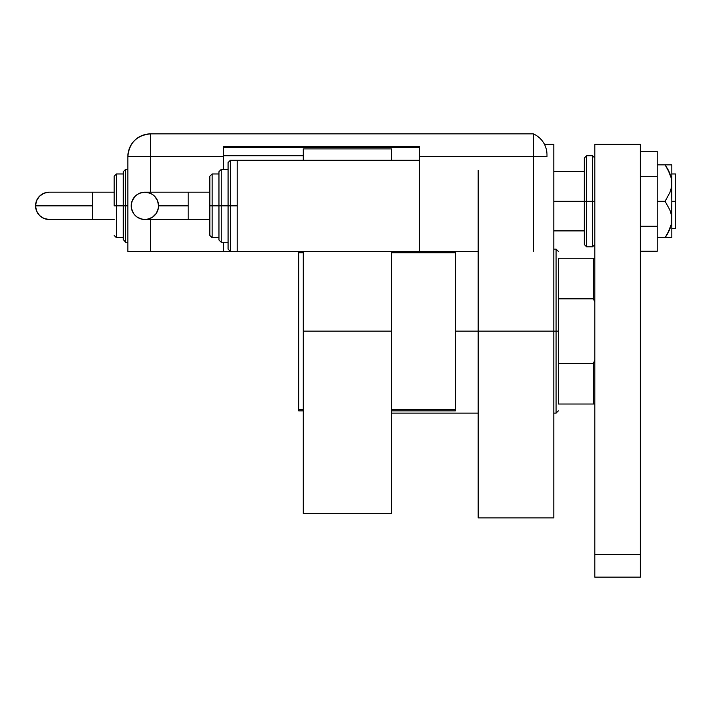 <?xml version="1.0" encoding="UTF-8"?>
<svg xmlns="http://www.w3.org/2000/svg" width="711" height="711" viewBox="0 0 711 711"><rect width="100%" height="100%" fill="white"/><g stroke="black" fill="none" stroke-linecap="round" stroke-linejoin="round"><path stroke-width="1.07" d="M298.691 410.851L303.242 410.851L298.691 410.851L298.691 252.769L303.242 252.769L298.691 252.769L298.691 251.401L298.691 409.483L303.242 409.483L298.691 409.483L298.691 410.851M391.628 410.851L455.404 410.851L391.628 410.851M391.628 252.769L455.404 252.769L455.404 409.483L391.628 409.483L455.404 409.483L455.404 410.851L455.404 252.769L391.628 252.769M455.404 251.401L455.404 252.769L455.404 251.401M478.183 170.311L478.183 331.13L553.807 331.13L553.807 144.342L544.466 144.342M478.183 199.044L478.183 331.13L455.404 331.13L478.183 331.13L478.183 517.91L478.183 331.13L556.091 331.13L556.091 249.126L556.091 331.13L553.807 331.13L553.807 517.91L553.807 144.342M558.366 258.235L558.366 298.833L558.366 258.235L593.445 258.235L558.366 258.235M558.366 331.13L558.366 298.833L558.366 363.419L558.366 331.13L556.091 331.13L558.366 331.13M303.242 513.36L303.242 251.401L303.242 331.13L391.628 331.13L391.628 251.401L391.628 331.13L303.242 331.13L303.242 513.36L391.628 513.36L391.628 331.13L391.628 513.36M303.242 148.892L303.242 160.286L303.242 148.892L391.628 148.892L391.628 160.286L391.628 148.892M558.366 404.017L558.366 363.419L558.366 404.017L594.814 404.017L593.445 404.017L593.445 363.419L558.366 363.419L593.445 363.419L593.445 404.017L558.366 404.017M553.807 413.127L556.091 413.127L556.091 331.13L556.091 413.127L558.366 410.851M594.814 258.235L593.445 258.235L593.445 298.833L594.814 302.371L593.445 298.833L593.445 258.235L594.814 258.235M558.366 298.833L593.445 298.833L558.366 298.833M594.814 359.882L593.445 363.419L594.814 359.882M671.3 164.845L667.753 164.845L671.806 164.845L671.806 183.065L671.806 164.845L665.087 164.845L669.878 173.564L667.753 169.111L671.3 178.248L671.806 201.284L675.45 201.284L675.45 173.955L675.45 201.284L671.806 201.284L671.3 224.321L669.878 229.013L665.087 237.732L657.231 237.732L669.878 237.732M553.807 201.284L584.335 201.284L553.807 201.284M675.45 228.622L675.45 201.284L675.45 228.622L671.806 228.622M586.611 246.841L584.335 244.566L584.335 201.284L584.335 244.566L584.335 201.284L586.611 201.284L586.611 246.841L586.611 201.284L586.611 246.841L592.539 246.841L592.539 201.284L586.611 201.284L586.611 155.727L586.611 201.284L586.611 155.727L584.335 158.011L584.335 201.284L584.335 158.011L584.335 201.284L592.539 201.284L592.539 155.727L592.539 201.284L594.814 201.284L592.539 201.284L592.539 155.727L594.814 158.011M592.539 201.284L592.539 246.841L592.539 201.284M594.814 577.136L594.814 144.342L640.371 144.342L640.371 554.358L640.371 144.342L594.814 144.342L594.814 554.358L640.371 554.358L594.814 554.358L594.814 577.136L640.371 577.136L640.371 554.358L640.371 577.136L594.814 577.136M657.231 151.31L640.371 151.31L657.231 151.31L657.231 176.301L640.371 176.301L657.231 176.301L657.231 226.276L640.371 226.276L657.231 226.276L657.231 251.259L640.371 251.259L657.231 251.259L657.231 151.31M665.087 164.845L657.231 164.845L665.087 164.845L667.753 169.111L665.087 164.845L667.745 164.845L665.087 164.845M669.878 173.564L671.3 178.248L671.806 183.065L671.3 187.891L669.878 192.565L665.087 201.284L669.869 209.985L671.3 214.66L671.806 219.512L671.806 183.065L671.3 187.891L669.878 192.565L665.087 201.284L657.231 201.284L665.087 201.284L669.869 209.985L671.3 214.66L671.806 219.512L671.806 237.732L671.3 237.732L671.806 237.732L671.806 219.512L671.3 224.321L667.753 233.466L669.878 229.013M668.393 237.732L671.3 237.732M665.087 237.732L667.753 233.466L665.087 237.732L667.745 237.732M669.167 171.884L667.753 169.111M546.981 154.74L546.981 156.642L533.312 156.642L546.981 156.642L546.981 154.74A22.779 22.779 0 0 0 533.312 133.864L533.312 156.642L533.312 133.864A22.779 22.779 0 0 1 546.981 154.74M533.312 156.642L419.419 156.642L419.419 160.286L419.419 146.617L223.521 146.617L223.521 156.642L127.847 156.642L127.847 251.401L127.847 156.642L150.625 156.642L150.625 192.174L150.625 133.864L533.312 133.864L150.625 133.864L150.625 156.642L223.521 156.642L223.521 169.396L223.521 146.617L419.419 146.617L419.419 156.642L533.312 156.642L533.312 251.401M127.847 251.401L223.521 251.401L150.625 251.401L150.625 219.512L150.625 251.401L127.847 251.401M223.521 242.291L223.521 251.401L223.521 242.291M223.521 147.532L419.419 147.532L223.521 147.532M303.242 155.727L223.521 155.727L303.242 155.727M478.183 251.401L419.419 251.401L478.183 251.401M150.625 133.864C136.788 135.214 129.198 142.804 127.847 156.642A22.779 22.779 0 0 1 150.625 133.864M188.202 219.512L144.893 219.512C136.592 218.704 132.033 214.144 131.224 205.843A13.669 13.669 -90 0 1 144.893 192.174A13.669 13.669 -90 0 1 158.553 205.843L188.202 205.843L188.202 192.174L209.852 192.174L188.202 192.174L188.202 219.512L209.852 219.512L188.202 219.512L188.202 205.843L158.553 205.843L158.295 208.51L156.251 213.433L152.483 217.211L147.559 219.246L142.218 219.246L137.294 217.211L135.223 215.504L133.526 213.433L131.482 208.51L131.482 203.177L132.264 200.609L135.223 196.183L137.294 194.476L139.658 193.214L144.893 192.174L150.119 193.214L152.483 194.476L154.554 196.183L157.513 200.609L158.553 205.843A13.669 13.669 -90 0 1 144.893 219.512A13.669 13.669 -90 0 1 131.224 205.843C132.033 197.542 136.592 192.983 144.893 192.174L188.202 192.174M230.355 205.843L230.355 160.286L230.355 205.843L237.181 205.843L230.355 205.843L230.355 251.401L223.521 251.401L230.355 251.401L228.071 249.126L228.071 162.561L228.071 205.843L230.355 205.843L230.355 251.401L230.355 205.843L228.071 205.843L228.071 162.561L230.355 160.286L230.355 205.843M223.521 169.396L228.071 169.396L221.237 169.396L221.237 205.843L221.237 169.396L221.237 205.843L228.071 205.843L221.237 205.843L221.237 242.291L218.961 240.007L218.961 171.671L218.961 205.843L221.237 205.843L221.237 242.291L221.237 205.843L218.961 205.843L218.961 172.329M212.127 205.843L212.127 173.955L212.127 205.843L218.961 205.843L212.127 205.843L212.127 237.732L212.127 205.843L209.852 205.843L212.127 205.843M209.852 176.23L209.852 205.843L209.852 176.23L212.127 173.955L218.961 173.955M419.419 251.401L419.419 160.286L237.181 160.286L237.181 251.401L419.419 251.401L237.181 251.401L237.181 160.286L419.419 160.286L419.419 251.401M209.852 235.457L209.852 205.843L209.852 235.457L212.127 237.732L218.961 237.732M218.961 205.843L218.961 240.007L218.961 205.843M228.071 205.843L228.071 249.126L228.071 205.843M92.528 219.512L92.528 205.843L35.55 205.843A13.669 13.669 -90 0 0 49.219 219.512L43.984 218.473L39.549 215.504L36.59 211.069L35.55 205.843L92.528 205.843L92.528 219.512L114.178 219.512L49.219 219.512C40.918 218.704 36.359 214.144 35.55 205.843C36.359 197.542 40.918 192.983 49.219 192.174L43.984 193.214L39.549 196.183L36.59 200.609L35.55 205.843A13.669 13.669 -90 0 1 49.219 192.174L92.528 192.174L92.528 205.843L92.528 192.174L114.178 192.174L92.528 192.174M123.287 239.358L123.287 205.843L127.847 205.843L125.571 205.843L125.571 242.291L125.571 205.843L123.287 205.843L123.287 240.007L123.287 205.843L114.178 205.843L114.178 176.23L114.178 205.843L116.453 205.843L116.453 237.732L116.453 205.843L123.287 205.843L123.287 171.671L125.571 169.396L125.571 242.291L123.287 239.358L123.287 240.007M230.355 160.286L237.181 160.286M123.287 173.955L116.453 173.955L116.453 205.843L116.453 173.955L114.178 176.23M125.571 205.843L125.571 169.396L125.571 205.843M123.287 205.843L123.287 171.671L123.287 205.843M553.807 517.91L478.183 517.91M558.366 251.401L556.091 249.126L553.807 249.126M391.628 413.127L478.183 413.127M671.806 173.955L675.45 173.955M553.807 171.671L584.335 171.671M553.807 230.897L584.335 230.897M586.611 155.727L592.539 155.727M592.539 246.841L594.814 244.566M144.893 219.512C153.185 218.704 157.744 214.144 158.553 205.843C157.744 197.542 153.185 192.983 144.893 192.174M221.237 169.396L218.961 171.671M237.181 251.401L230.355 251.401M228.071 242.291L221.237 242.291M123.287 237.732L116.453 237.732L114.178 235.457M127.847 242.291L125.571 242.291M127.847 169.396L125.571 169.396"/></g></svg>
